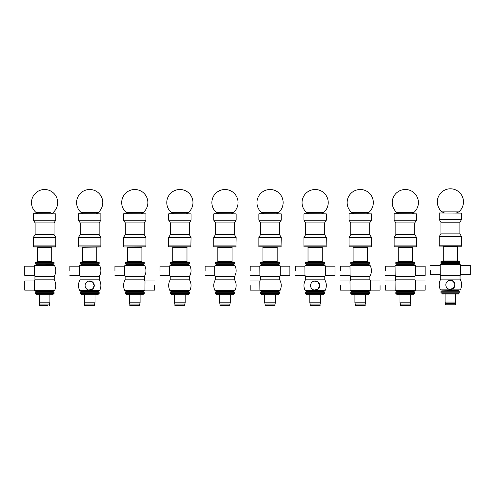 <?xml version="1.0" encoding="UTF-8"?>
<svg xmlns="http://www.w3.org/2000/svg" width="495" height="495" viewBox="0 0 495 495"><rect width="100%" height="100%" fill="white"/><g stroke="black" fill="none" stroke-linecap="round" stroke-linejoin="round"><path stroke-width="0.74" d="M50.342 293.591L35.12 293.591L35.12 292.78L54.06 292.78L35.12 292.78L35.12 291.97L54.06 291.97L54.06 293.591L50.342 293.591M54.06 293.591L53.07 293.956L36.11 293.956L35.12 293.591M53.07 293.956L53.07 294.766L36.11 294.766L36.11 293.956M49.908 294.766L49.908 302.792L39.272 302.792L39.272 294.766M49.908 302.792L49.55 304.054L39.631 304.054L39.272 302.792M47.495 305.675L39.631 305.495L47.495 305.675M99.149 293.591L80.215 293.591L80.215 292.78L99.149 292.78L99.149 293.591L98.158 293.956L81.205 293.956L80.215 293.591M98.158 293.956L98.158 294.766L81.205 294.766L81.205 293.956M95.003 294.766L95.003 302.792L84.36 302.792L84.36 294.766M95.003 302.792L94.644 304.054L84.719 304.054L84.36 302.792M94.644 304.054L94.458 305.675L84.719 305.495L94.644 305.495M144.243 293.591L125.303 293.591L125.303 292.78L144.243 292.78L144.243 293.591L143.247 293.956L126.293 293.956L125.303 293.591M143.247 293.956L143.247 294.766L126.293 294.766L126.293 293.956M140.091 294.766L140.091 302.792L129.449 302.792L129.449 294.766M140.091 302.792L139.732 304.054L129.814 304.054L129.449 302.792M139.732 304.054L139.553 305.675L129.814 305.495L139.732 305.495M189.331 293.591L170.391 293.591L170.391 292.78L189.331 292.78L189.331 293.591L188.341 293.956L171.388 293.956L170.391 293.591M188.341 293.956L188.341 294.766L171.388 294.766L171.388 293.956M185.186 294.766L185.186 302.792L174.543 302.792L174.543 294.766M185.186 302.792L184.821 304.054L174.902 304.054L174.543 302.792M184.821 304.054L184.641 305.675L174.902 305.495L184.821 305.495M54.24 276.34A11.181 11.181 0 0 0 54.431 265.376L34.749 265.376A11.181 11.181 0 0 0 34.347 266.192L34.427 275.356A11.181 11.181 0 0 0 34.941 276.34L54.24 276.34L54.24 279.824L34.941 279.824A11.181 11.181 0 0 0 34.347 280.987L24.75 280.987L24.75 290.144L34.427 290.144A11.181 11.181 0 0 0 34.65 290.602L54.53 290.602L34.65 290.602M34.347 280.987L34.427 290.144M34.347 266.192L24.75 266.192L24.75 275.356L34.427 275.356M54.06 263.204L35.12 263.204L54.06 263.204L54.06 264.014L35.12 264.014L35.12 262.387L54.06 262.387L54.06 263.204M54.431 265.376L34.749 265.376M88.797 281.073L92.596 282.032L94.26 285.565A4.579 4.579 -90 0 1 89.682 290.144A4.579 4.579 -90 0 1 85.103 285.565L85.103 285.565A4.579 4.579 -90 0 1 89.682 280.987A4.579 4.579 -90 0 1 94.26 285.565L92.596 289.099L88.797 290.064M69.838 270.777L69.838 266.192L69.838 270.777M79.522 275.356A11.181 11.181 0 0 0 80.029 276.34L99.328 276.34A11.181 11.181 0 0 0 99.52 265.376L79.843 265.376A11.181 11.181 0 0 0 79.441 266.192L79.522 275.356L69.838 275.356M99.328 276.34L99.328 279.824L80.029 279.824A11.181 11.181 0 0 0 79.745 290.602L99.619 290.602L79.745 290.602M99.149 291.97L80.215 291.97L80.215 292.78L99.149 292.78L99.149 291.97L98.276 291.654L81.087 291.654L98.158 291.481L98.158 290.98L81.025 290.794M99.149 263.204L80.215 263.204L99.149 263.204L99.149 264.014L80.215 264.014L80.215 262.387L99.149 262.387L99.149 263.204M89.682 265.184L81.025 265.184M99.52 265.376L79.843 265.376M154.613 285.565L154.613 290.144L154.613 285.565M144.422 276.34A11.181 11.181 0 0 0 144.614 265.376L124.932 265.376A11.181 11.181 0 0 0 124.53 266.192L124.61 275.356A11.181 11.181 0 0 0 125.124 276.34L144.422 276.34L144.422 279.824L125.124 279.824A11.181 11.181 0 0 0 124.833 290.602L144.713 290.602A11.181 11.181 0 0 0 144.93 290.144L145.016 280.987L154.613 280.987M114.933 270.777L114.933 266.192L114.933 270.777M144.713 290.602L124.833 290.602M144.243 291.97L125.303 291.97L125.303 292.78L144.243 292.78L144.243 291.97L143.371 291.654L126.175 291.654L143.247 291.481L143.247 290.98L126.114 290.794M144.243 263.204L125.303 263.204L144.243 263.204L144.243 264.014L125.303 264.014L125.303 262.387L144.243 262.387L144.243 263.204M134.77 265.184L126.114 265.184M144.614 265.376L124.932 265.376M160.021 270.777L160.021 266.192L160.021 270.777M169.705 275.356A11.181 11.181 0 0 0 170.212 276.34L189.511 276.34A11.181 11.181 0 0 0 189.703 265.376L170.02 265.376A11.181 11.181 0 0 0 169.624 266.192L169.705 275.356L160.021 275.356M189.511 276.34L189.511 279.824L170.212 279.824A11.181 11.181 0 0 0 169.927 290.602L189.802 290.602L169.927 290.602M189.331 291.97L170.391 291.97L170.391 292.78L189.331 292.78L189.331 291.97L188.459 291.654L171.27 291.654L188.341 291.481L188.341 290.98L171.208 290.794M189.331 263.204L170.391 263.204L189.331 263.204L189.331 264.014L170.391 264.014L170.391 262.387L189.331 262.387L189.331 263.204M179.864 265.184L171.208 265.184M189.703 265.376L170.02 265.376M205.116 270.777L205.116 266.192L205.116 270.777M214.793 275.356A11.181 11.181 0 0 0 215.306 276.34L234.605 276.34A11.181 11.181 0 0 0 234.797 265.376L215.115 265.376A11.181 11.181 0 0 0 214.712 266.192L214.793 275.356L205.116 275.356M234.605 276.34L234.605 279.824L215.306 279.824A11.181 11.181 0 0 0 215.016 290.602L234.896 290.602L215.016 290.602M233.43 290.98L216.296 290.794L216.476 291.481L233.43 291.481L233.43 290.98L216.476 290.98M234.426 291.97L215.486 291.97L215.486 293.591L234.426 293.591L234.426 292.78L215.486 292.78L234.426 292.78L234.426 291.97L233.547 291.654L216.476 291.481M234.426 263.204L215.486 263.204L234.426 263.204L234.426 264.014L215.486 264.014L215.486 262.387L234.426 262.387L234.426 263.204M233.609 265.184L216.296 265.184L233.609 265.184M234.797 265.376L215.115 265.376M250.204 285.565L250.204 290.144L250.204 285.565M289.884 275.356L289.884 270.777L289.884 275.356L280.207 275.356L280.288 266.192A11.181 11.181 0 0 0 279.885 265.376L260.203 265.376A11.181 11.181 0 0 0 259.807 266.192L259.887 275.356A11.181 11.181 0 0 0 260.395 276.34L279.694 276.34L279.694 279.824L260.395 279.824A11.181 11.181 0 0 0 259.807 280.987L259.887 290.144L250.204 290.144M250.204 270.777L250.204 266.192L250.204 270.777M289.884 270.777L289.884 266.192L289.884 270.777M279.984 290.602L260.104 290.602L279.984 290.602A11.181 11.181 0 0 0 279.694 279.824M279.514 291.97L260.574 291.97L260.574 293.591L279.514 293.591L279.514 292.78L260.574 292.78L279.514 292.78L279.514 291.97L278.642 291.654L261.453 291.654L278.524 291.481L278.524 290.98L261.391 290.794M279.514 263.204L260.574 263.204L279.514 263.204L279.514 264.014L260.574 264.014L260.574 262.387L279.514 262.387L279.514 263.204M278.704 265.184L261.391 265.184L278.704 265.184M279.885 265.376L260.203 265.376M314.257 281.073L318.05 282.032L319.721 285.565A4.579 4.579 -90 0 1 315.136 290.144A4.579 4.579 -90 0 1 310.557 285.565L310.557 285.565A4.579 4.579 -90 0 1 315.136 280.987A4.579 4.579 -90 0 1 319.721 285.565L318.05 289.099L314.257 290.064M295.298 270.777L295.298 266.192L295.298 270.777M334.979 275.356L334.979 270.777L334.979 275.356L325.295 275.356L325.376 266.192A11.181 11.181 0 0 0 324.98 265.376L305.297 265.376A11.181 11.181 0 0 0 304.895 266.192L304.976 275.356L295.298 275.356M334.979 270.777L334.979 266.192L334.979 270.777M325.295 275.356A11.181 11.181 0 0 1 324.788 276.34L305.489 276.34L305.489 279.824A11.181 11.181 0 0 0 305.198 290.602L325.073 290.602L305.198 290.602M324.788 276.34L324.788 279.824L305.489 279.824M324.609 291.97L305.669 291.97L305.669 293.591L324.609 293.591L324.609 292.78L305.669 292.78L324.609 292.78L324.609 291.97L323.73 291.654L306.541 291.654L323.612 291.481L323.612 290.98L306.479 290.794M324.609 263.204L305.669 263.204L324.609 263.204L324.609 264.014L305.669 264.014L305.669 262.387L324.609 262.387L324.609 263.204M323.792 265.184L306.479 265.184L323.792 265.184M324.98 265.376L305.297 265.376M340.387 285.565L340.387 290.144L340.387 285.565M369.876 276.34A11.181 11.181 0 0 0 370.068 265.376L350.386 265.376A11.181 11.181 0 0 0 349.984 266.192L350.07 275.356A11.181 11.181 0 0 0 350.578 276.34L369.876 276.34L369.876 279.824L350.578 279.824A11.181 11.181 0 0 0 349.984 280.987L350.07 290.144L340.387 290.144M380.067 285.565L380.067 290.144L380.067 285.565M380.067 290.144L370.39 290.144L370.47 280.987A11.181 11.181 0 0 0 369.876 279.824M340.387 270.777L340.387 266.192L340.387 270.777M370.167 290.602L350.287 290.602L370.167 290.602A11.181 11.181 0 0 0 370.39 290.144M369.697 291.97L350.757 291.97L350.757 293.591L369.697 293.591L369.697 292.78L350.757 292.78L369.697 292.78L369.697 291.97L368.825 291.654L351.629 291.654L368.707 291.481L368.707 290.98L351.568 290.794M369.697 263.204L350.757 263.204L369.697 263.204L369.697 264.014L350.757 264.014L350.757 262.387L369.697 262.387L369.697 263.204M368.886 265.184L351.568 265.184L368.886 265.184M370.068 265.376L350.386 265.376M385.481 285.565L385.481 290.144L385.481 285.565M425.162 275.356L425.162 270.777L425.162 275.356L415.478 275.356L415.559 266.192A11.181 11.181 0 0 0 415.157 265.376L395.48 265.376A11.181 11.181 0 0 0 395.078 266.192L395.159 275.356A11.181 11.181 0 0 0 395.672 276.34L414.971 276.34L414.971 279.824L395.672 279.824A11.181 11.181 0 0 0 395.078 280.987L395.159 290.144L385.481 290.144M425.162 285.565L425.162 290.144L425.162 285.565M425.162 290.144L415.478 290.144L415.559 280.987A11.181 11.181 0 0 0 414.971 279.824M385.481 270.777L385.481 266.192L385.481 270.777M425.162 270.777L425.162 266.192L425.162 270.777M415.256 290.602L395.381 290.602L415.256 290.602A11.181 11.181 0 0 0 415.478 290.144M414.785 291.97L395.851 291.97L395.851 293.591L414.785 293.591L414.785 292.78L395.851 292.78L414.785 292.78L414.785 291.97L413.913 291.654L396.724 291.654L413.795 291.481L413.795 290.98L396.662 290.794M414.785 263.204L395.851 263.204L414.785 263.204L414.785 264.014L395.851 264.014L395.851 262.387L414.785 262.387L414.785 263.204M413.975 265.184L396.662 265.184L413.975 265.184M415.157 265.376L395.48 265.376M449.528 280.349L453.327 281.308L454.992 284.842A4.579 4.579 -90 0 1 450.413 289.427A4.579 4.579 -90 0 1 445.828 284.842L445.828 284.842A4.579 4.579 -90 0 1 450.413 280.263A4.579 4.579 -90 0 1 454.992 284.842L453.327 288.381L449.528 289.34M450.413 289.427C453.191 289.154 454.719 287.626 454.992 284.842C454.719 282.063 453.191 280.535 450.413 280.263M430.57 270.053L430.57 274.638L430.57 270.053M470.25 274.638L470.25 270.053L470.25 274.638L460.573 274.638L460.653 265.475A11.181 11.181 0 0 0 460.251 264.652L440.569 264.652A11.181 11.181 0 0 0 440.166 265.475L440.247 274.638L430.57 274.638M470.25 270.053L470.25 265.475L470.25 270.053M460.573 274.638A11.181 11.181 0 0 1 460.059 275.616L440.76 275.616L440.76 279.106A11.181 11.181 0 0 0 440.47 289.878L460.35 289.878L440.47 289.878M460.059 275.616L460.059 279.106L440.76 279.106M459.88 291.246L440.94 291.246L440.94 292.873L459.88 292.873L459.88 292.056L440.94 292.056L459.88 292.056L459.88 291.246L459.007 290.93L441.812 290.93L458.89 290.763L458.89 290.256L441.75 290.076M459.88 262.48L440.94 262.48L459.88 262.48L459.88 263.291L440.94 263.291L440.94 261.669L459.88 261.669L459.88 262.48M459.069 264.466L441.75 264.466L459.069 264.466M460.251 264.652L440.569 264.652M324.609 293.591L323.612 293.956L306.659 293.956L305.669 293.591M323.612 293.956L323.612 294.766L306.659 294.766L306.659 293.956M320.457 294.766L320.457 302.792L309.814 302.792L309.814 294.766M320.457 302.792L320.098 304.054L310.179 304.054L309.814 302.792M320.098 304.054L319.918 305.675L310.179 305.495L320.098 305.495M369.697 293.591L368.707 293.956L351.753 293.956L350.757 293.591M368.707 293.956L368.707 294.766L351.753 294.766L351.753 293.956M365.551 294.766L365.551 302.792L354.909 302.792L354.909 294.766M365.551 302.792L365.186 304.054L355.268 304.054L354.909 302.792M365.186 304.054L365.007 305.675L355.268 305.495L365.186 305.495M414.785 293.591L413.795 293.956L396.841 293.956L395.851 293.591M413.795 293.956L413.795 294.766L396.841 294.766L396.841 293.956M410.64 294.766L410.64 302.792L399.997 302.792L399.997 294.766M410.64 302.792L410.281 304.054L400.356 304.054L399.997 302.792M410.281 304.054L410.101 305.675L400.356 305.495L410.281 305.495M459.88 292.873L458.89 293.232L441.93 293.232L440.94 292.873M458.89 293.232L458.89 294.042L441.93 294.042L441.93 293.232M455.728 294.042L455.728 302.068L445.092 302.068L445.092 294.042M455.728 302.068L455.369 303.33L445.45 303.33L445.092 302.068M455.369 303.33L455.19 304.957L445.45 304.778L455.369 304.778M279.514 293.591L278.524 293.956L261.57 293.956L260.574 293.591M278.524 293.956L278.524 294.766L261.57 294.766L261.57 293.956M275.369 294.766L275.369 302.792L264.726 302.792L264.726 294.766M275.369 302.792L275.003 304.054L265.085 304.054L264.726 302.792M275.003 304.054L274.824 305.675L265.085 305.495L275.003 305.495M234.426 293.591L233.43 293.956L216.476 293.956L215.486 293.591M233.43 293.956L233.43 294.766L216.476 294.766L216.476 293.956M230.274 294.766L230.274 302.792L219.631 302.792L219.631 294.766M230.274 302.792L229.915 304.054L219.997 304.054L219.631 302.792M229.915 304.054L229.736 305.675L219.997 305.495L229.915 305.495M50.181 212.609L36.178 212.609L50.181 212.609L52.705 213.692M98.097 212.609L81.267 212.609A13.074 13.074 0 0 1 84.162 190.742A13.074 13.074 0 0 1 98.097 212.609M143.185 212.609L126.361 212.609A13.074 13.074 0 0 1 129.251 190.742A13.074 13.074 0 0 1 143.185 212.609M188.279 212.609L171.449 212.609A13.074 13.074 0 0 1 174.339 190.742A13.074 13.074 0 0 1 188.279 212.609M233.368 212.609L216.544 212.609A13.074 13.074 0 0 1 219.434 190.742A13.074 13.074 0 0 1 233.368 212.609M323.551 212.609L306.721 212.609A13.074 13.074 0 0 1 309.616 190.742A13.074 13.074 0 0 1 323.551 212.609M413.733 212.609L396.903 212.609A13.074 13.074 0 0 1 399.799 190.742A13.074 13.074 0 0 1 413.733 212.609M368.639 212.609L351.815 212.609A13.074 13.074 0 0 1 354.705 190.742A13.074 13.074 0 0 1 368.639 212.609M458.822 211.885L441.998 211.885A13.074 13.074 0 0 1 444.887 190.024A13.074 13.074 0 0 1 458.822 211.885M278.456 212.609L261.632 212.609A13.074 13.074 0 0 1 264.522 190.742A13.074 13.074 0 0 1 278.456 212.609M35.12 262.387L36.11 262.028L53.07 262.028L54.06 262.387M37.106 246.968L37.465 247.327L37.465 261.669L37.106 262.028M33.586 246.968L55.595 246.968L33.586 246.968L33.406 245.885L55.774 245.885L55.774 237.322L33.406 237.322L33.406 245.885L55.774 245.885L55.595 246.968M33.586 213.692L55.774 213.871L33.586 213.692M39 212.609L36.475 213.692M33.406 237.322L35.12 234.611L54.06 234.611L55.774 237.322M35.12 234.611L35.12 222.892L54.06 222.892L55.774 220.182L55.774 213.871M35.12 222.892L33.406 220.182L55.774 220.182M33.406 220.182L33.406 213.871M80.215 262.387L81.205 262.028L98.158 262.028L99.149 262.387M78.68 246.968L100.862 246.788L78.68 246.968L82.195 246.968L82.56 247.327L82.56 261.669L82.195 262.028M100.683 246.968L82.56 247.327M78.501 246.788L78.501 245.885L100.862 245.885L100.862 237.322L78.501 237.322L78.501 245.885L100.862 245.885L100.862 246.788M78.68 213.692L100.862 213.871L78.68 213.692M84.088 212.609L81.564 213.692M78.501 237.322L80.215 234.611L99.149 234.611L100.862 237.322M80.215 234.611L80.215 222.892L99.149 222.892L100.862 220.182L100.862 213.871M80.215 222.892L78.501 220.182L100.862 220.182M78.501 220.182L78.501 213.871M125.303 262.387L126.293 262.028L143.253 262.028L144.243 262.387M123.769 246.968L145.957 246.788L123.769 246.968L127.289 246.968L127.648 247.327L127.648 261.669L127.289 262.028M123.589 246.788L123.589 245.885L145.957 245.885L145.957 237.322L123.589 237.322L123.589 245.885L145.957 245.885L145.957 246.788M123.769 213.692L145.957 213.871L123.769 213.692M129.183 212.609L126.658 213.692M123.589 237.322L125.303 234.611L144.243 234.611L145.957 237.322M125.303 234.611L125.303 222.892L144.243 222.892L145.957 220.182L145.957 213.871M125.303 222.892L123.589 220.182L145.957 220.182M123.589 220.182L123.589 213.871M170.391 262.387L171.388 262.028L188.341 262.028L189.331 262.387M172.378 246.968L172.736 247.327L172.736 261.669L172.378 262.028M168.684 246.788L190.866 246.968L191.045 237.322L168.684 237.322L168.684 245.885L191.045 245.885L168.684 245.885L168.684 246.788L191.045 246.788M168.863 213.692L191.045 213.871L168.863 213.692M174.271 212.609L171.746 213.692M168.684 237.322L170.391 234.611L189.331 234.611L191.045 237.322M170.391 234.611L170.391 222.892L189.331 222.892L191.045 220.182L191.045 213.871M170.391 222.892L168.684 220.182L191.045 220.182M168.684 220.182L168.684 213.871M215.486 262.387L216.476 262.028L233.43 262.028L234.426 262.387M217.472 246.968L232.44 246.968L217.472 246.968L217.831 247.327L217.831 261.669L217.472 262.028M213.772 246.788L235.954 246.968L236.14 237.322L213.772 237.322L213.772 245.885L236.14 245.885L213.772 245.885L213.772 246.788L236.14 246.788M213.951 213.692L236.14 213.871L213.951 213.692M219.365 212.609L216.841 213.692M213.772 237.322L215.486 234.611L234.426 234.611L236.14 237.322M215.486 234.611L215.486 222.892L234.426 222.892L236.14 220.182L236.14 213.871M215.486 222.892L213.772 220.182L236.14 220.182M213.772 220.182L213.772 213.871M260.574 262.387L261.57 262.028L278.524 262.028L279.514 262.387M262.56 246.968L262.919 247.327L262.919 261.669L262.56 262.028M258.86 246.788L281.049 246.968L281.228 237.322L258.86 237.322L258.86 245.885L281.228 245.885L258.86 245.885L258.86 246.788L281.228 246.788M259.046 213.692L281.228 213.871L259.046 213.692M264.454 212.609L261.929 213.692M258.86 237.322L260.574 234.611L279.514 234.611L281.228 237.322M260.574 234.611L260.574 222.892L279.514 222.892L281.228 220.182L281.228 213.871M260.574 222.892L258.86 220.182L281.228 220.182M258.86 220.182L258.86 213.871M305.669 262.387L306.659 262.028L323.612 262.028L324.609 262.387M307.649 246.968L308.014 247.327L308.014 261.669L307.649 262.028M303.955 246.788L326.137 246.968L326.316 237.322L303.955 237.322L303.955 245.885L326.316 245.885L303.955 245.885L303.955 246.788L326.316 246.788M304.134 213.692L326.316 213.871L304.134 213.692M309.548 212.609L307.018 213.692M303.955 237.322L305.669 234.611L324.609 234.611L326.316 237.322M305.669 234.611L305.669 222.892L324.609 222.892L326.316 220.182L326.316 213.871M305.669 222.892L303.955 220.182L326.316 220.182M303.955 220.182L303.955 213.871M350.757 262.387L351.747 262.028L368.707 262.028L369.697 262.387M352.743 246.968L353.102 247.327L353.102 261.669L352.743 262.028M349.043 246.788L371.231 246.968L371.411 237.322L349.043 237.322L349.043 245.885L371.411 245.885L349.043 245.885L349.043 246.788L371.411 246.788M349.223 213.692L371.411 213.871L349.223 213.692M354.637 212.609L352.112 213.692M349.043 237.322L350.757 234.611L369.697 234.611L371.411 237.322M350.757 234.611L350.757 222.892L369.697 222.892L371.411 220.182L371.411 213.871M350.757 222.892L349.043 220.182L371.411 220.182M349.043 220.182L349.043 213.871M395.851 262.387L396.841 262.028L413.795 262.028L414.785 262.387M397.832 246.968L398.197 247.327L398.197 261.669L397.832 262.028M394.138 246.788L416.32 246.968L416.499 237.322L394.138 237.322L394.138 245.885L416.499 245.885L394.138 245.885L394.138 246.788L416.499 246.788M394.317 213.692L416.499 213.871L394.317 213.692M399.725 212.609L397.2 213.692M394.138 237.322L395.851 234.611L414.785 234.611L416.499 237.322M395.851 234.611L395.851 222.892L414.785 222.892L416.499 220.182L416.499 213.871M395.851 222.892L394.138 220.182L416.499 220.182M394.138 220.182L394.138 213.871M440.94 261.669L441.93 261.304L458.89 261.304L459.88 261.669M442.926 246.244L443.285 246.609L443.285 260.945L442.926 261.304M439.226 246.065L461.414 246.244L461.594 236.598L439.226 236.598L439.226 245.167L461.594 245.167L439.226 245.167L439.226 246.065L461.594 246.065M439.405 212.968L461.594 213.147L439.405 212.968M444.819 211.885L442.295 212.968M439.226 236.598L440.94 233.894L459.88 233.894L461.594 236.598M440.94 233.894L440.94 222.168L459.88 222.168L461.594 219.464L461.594 213.147M440.94 222.168L439.226 219.464L461.594 219.464M439.226 219.464L439.226 213.147M53.25 290.794L35.931 290.794M53.07 290.98L53.07 291.481L36.11 291.481L36.11 290.98M53.07 291.481L36.11 291.481M35.993 264.33L53.188 264.33L35.12 264.014M53.07 264.497L53.07 265.004L35.931 265.184M81.087 264.33L98.276 264.33L80.215 264.014M126.175 264.33L143.371 264.33L125.303 264.014M171.27 264.33L188.459 264.33L170.391 264.014M216.358 264.33L233.547 264.33L215.486 264.014M261.453 264.33L278.642 264.33L260.574 264.014M306.541 264.33L323.73 264.33L305.669 264.014M351.629 264.33L368.825 264.33L350.757 264.014M396.724 264.33L413.913 264.33L395.851 264.014M441.812 263.606L459.007 263.606L440.94 263.291M37.465 261.669L51.715 261.669L52.074 262.028M37.465 247.327L51.715 247.327L52.074 246.968M33.406 246.788L55.774 246.788M82.56 261.669L96.803 261.669L97.168 262.028M127.648 261.669L141.898 261.669L142.257 262.028M127.648 247.327L141.898 247.327L142.257 246.968M172.736 261.669L186.986 261.669L187.351 262.028M172.736 247.327L186.986 247.327L187.351 246.968M217.831 261.669L232.081 261.669L232.44 262.028M217.831 247.327L232.081 247.327L232.44 246.968M262.919 261.669L277.169 261.669L277.528 262.028M262.919 247.327L277.169 247.327L277.528 246.968M308.014 261.669L322.264 261.669L322.622 262.028M308.014 247.327L322.264 247.327L322.622 246.968M353.102 261.669L367.352 261.669L367.711 262.028M353.102 247.327L367.352 247.327L367.711 246.968M398.197 261.669L412.44 261.669L412.805 262.028M398.197 247.327L412.44 247.327L412.805 246.968M443.285 260.945L457.535 260.945L457.894 261.304M443.285 246.609L457.535 246.609L457.894 246.244M39.631 304.054L39.631 305.495M49.55 304.054L49.55 305.495M84.719 304.054L84.719 305.495M129.814 304.054L129.814 305.495M174.902 304.054L174.902 305.495M34.941 276.34L34.941 279.824M54.53 290.602A11.181 11.181 0 0 0 54.24 279.824M35.993 291.654L35.12 291.97M53.188 291.654L54.06 291.97M53.188 264.33L54.06 264.014M36.11 264.497L36.11 265.004M79.441 266.192L69.838 266.192M80.029 276.34L80.029 279.824M99.619 290.602A11.181 11.181 0 0 0 99.328 279.824M81.205 290.98L81.205 291.481M81.087 291.654L80.215 291.97M98.276 264.33L99.149 264.014M81.205 264.497L81.205 265.004M98.158 264.497L98.158 265.004M144.93 290.144L154.613 290.144M124.53 266.192L114.933 266.192M124.61 275.356L114.933 275.356M125.124 276.34L125.124 279.824M145.016 280.987A11.181 11.181 0 0 0 144.422 279.824M126.293 290.98L126.293 291.481M126.175 291.654L125.303 291.97M143.371 264.33L144.243 264.014M126.293 264.497L126.293 265.004M143.247 264.497L143.247 265.004M169.624 266.192L160.021 266.192M170.212 276.34L170.212 279.824M189.802 290.602A11.181 11.181 0 0 0 189.511 279.824M171.388 290.98L171.388 291.481M171.27 291.654L170.391 291.97M188.459 264.33L189.331 264.014M171.388 264.497L171.388 265.004M188.341 264.497L188.341 265.004M214.712 266.192L205.116 266.192M215.306 276.34L215.306 279.824M234.896 290.602A11.181 11.181 0 0 0 234.605 279.824M216.358 291.654L215.486 291.97M233.547 264.33L234.426 264.014M216.476 264.497L216.476 265.004M233.43 264.497L233.43 265.004M259.807 280.987L250.204 280.987M259.807 266.192L250.204 266.192M259.887 275.356L250.204 275.356M289.884 266.192L280.288 266.192M279.694 276.34A11.181 11.181 0 0 0 280.207 275.356M260.395 276.34L260.395 279.824M259.887 290.144A11.181 11.181 0 0 0 260.104 290.602M261.57 290.98L261.57 291.481M261.453 291.654L260.574 291.97M278.642 264.33L279.514 264.014M261.57 264.497L261.57 265.004M278.524 264.497L278.524 265.004M304.895 266.192L295.298 266.192M334.979 266.192L325.376 266.192M304.976 275.356A11.181 11.181 0 0 0 305.489 276.34M325.073 290.602A11.181 11.181 0 0 0 324.788 279.824M306.659 290.98L306.659 291.481M306.541 291.654L305.669 291.97M323.73 264.33L324.609 264.014M306.659 264.497L306.659 265.004M323.612 264.497L323.612 265.004M349.984 280.987L340.387 280.987M380.067 280.987L370.47 280.987M349.984 266.192L340.387 266.192M350.07 275.356L340.387 275.356M350.578 276.34L350.578 279.824M350.07 290.144A11.181 11.181 0 0 0 350.287 290.602M351.753 290.98L351.753 291.481M351.629 291.654L350.757 291.97M368.825 264.33L369.697 264.014M351.753 264.497L351.753 265.004M368.707 264.497L368.707 265.004M395.078 280.987L385.481 280.987M425.162 280.987L415.559 280.987M395.078 266.192L385.481 266.192M395.159 275.356L385.481 275.356M425.162 266.192L415.559 266.192M414.971 276.34A11.181 11.181 0 0 0 415.478 275.356M395.672 276.34L395.672 279.824M395.159 290.144A11.181 11.181 0 0 0 395.381 290.602M396.841 290.98L396.841 291.481M396.724 291.654L395.851 291.97M413.913 264.33L414.785 264.014M396.841 264.497L396.841 265.004M413.795 264.497L413.795 265.004M440.166 265.475L430.57 265.475M470.25 265.475L460.653 265.475M440.247 274.638A11.181 11.181 0 0 0 440.76 275.616M460.35 289.878A11.181 11.181 0 0 0 460.059 279.106M441.93 290.256L441.93 290.763M441.812 290.93L440.94 291.246M459.007 263.606L459.88 263.291M441.93 263.779L441.93 264.281M458.89 263.779L458.89 264.281M310.179 304.054L310.179 305.495M355.268 304.054L355.268 305.495M400.356 304.054L400.356 305.495M445.45 303.33L445.45 304.778M265.085 304.054L265.085 305.495M219.997 304.054L219.997 305.495M53.002 212.609A13.074 13.074 0 0 0 55.459 195.321A13.074 13.074 0 0 0 35.863 192.864A13.074 13.074 0 0 0 36.178 212.609M51.715 261.669L51.715 247.327M54.06 234.611L54.06 222.892M96.803 261.669L96.803 247.327M95.275 212.609L97.8 213.692M99.149 234.611L99.149 222.892M141.898 261.669L141.898 247.327M140.363 212.609L142.888 213.692M144.243 234.611L144.243 222.892M186.986 261.669L186.986 247.327M185.452 212.609L187.982 213.692M189.331 234.611L189.331 222.892M232.081 261.669L232.081 247.327M230.546 212.609L233.071 213.692M234.426 234.611L234.426 222.892M277.169 261.669L277.169 247.327M275.635 212.609L278.159 213.692M279.514 234.611L279.514 222.892M322.264 261.669L322.264 247.327M320.729 212.609L323.254 213.692M324.609 234.611L324.609 222.892M367.352 261.669L367.352 247.327M365.817 212.609L368.342 213.692M369.697 234.611L369.697 222.892M412.44 261.669L412.44 247.327M410.912 212.609L413.436 213.692M414.785 234.611L414.785 222.892M457.535 260.945L457.535 246.609M456 211.885L458.525 212.968M459.88 233.894L459.88 222.168"/></g></svg>
